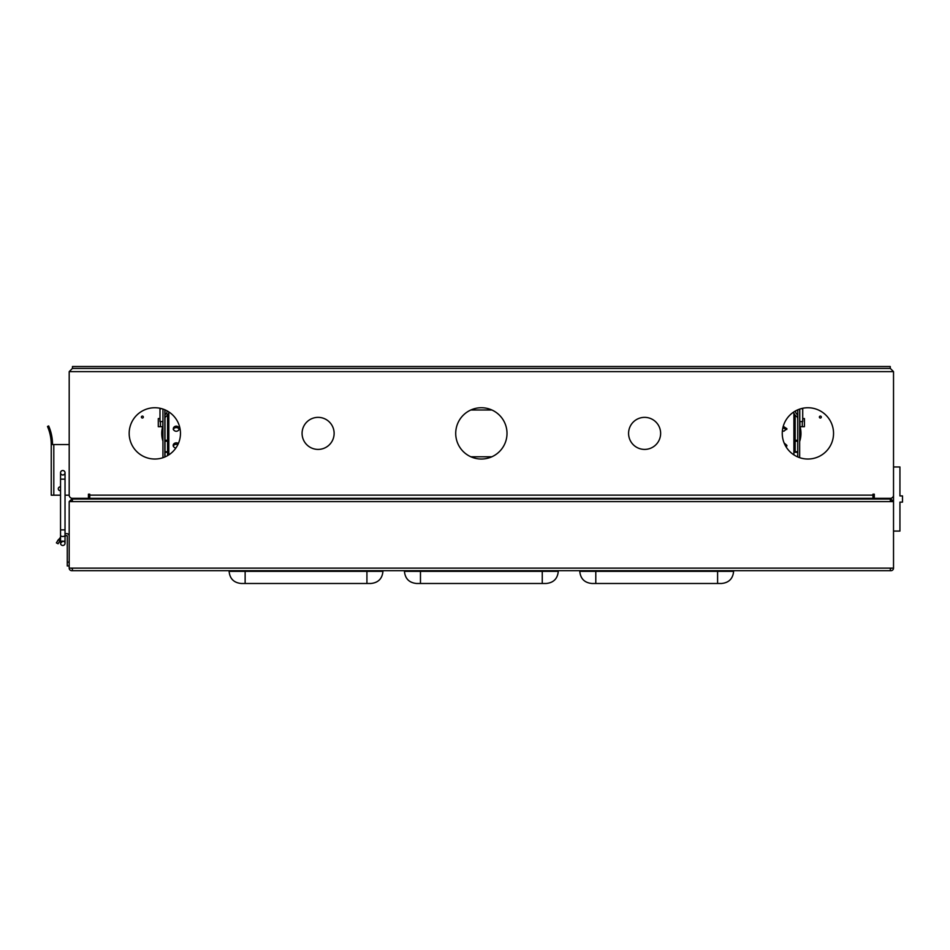 <?xml version="1.0" encoding="UTF-8"?>
<svg xmlns="http://www.w3.org/2000/svg" width="950" height="950" viewBox="0 0 950 950"><rect width="100%" height="100%" fill="white"/><g stroke="black" fill="none" stroke-linecap="round" stroke-linejoin="round"><path stroke-width="1.43" d="M891.599 568.124L890.316 568.765M72.402 568.765L71.119 568.124M890.316 570.689L890.957 570.689A2.565 2.565 0 0 0 893.523 568.124L72.402 568.124L72.402 570.689L890.316 570.689L890.316 568.124M72.402 568.124L69.196 568.124A2.565 2.565 0 0 0 71.761 570.689L72.402 570.689M69.196 568.124L69.196 501.6L893.523 501.6L890.316 500.947M108.419 499.035L71.761 499.023L69.196 501.6L72.402 500.947M366.926 570.689L366.926 571.342L229.104 571.342L229.104 570.689L229.104 571.342C229.817 578.716 233.866 582.766 241.252 583.49L370.797 583.49C378.195 582.766 382.244 578.716 382.945 571.342L382.945 570.689M542.26 570.689L542.26 571.342L404.439 571.342L404.439 570.689L404.439 571.342C405.151 578.716 409.201 582.766 416.587 583.49L546.131 583.49C553.529 582.766 557.579 578.716 558.279 571.342L558.279 570.689M717.594 570.689L717.594 571.342L579.773 571.342L579.773 570.689L579.773 571.342C580.486 578.716 584.535 582.766 591.921 583.49L721.466 583.49C728.864 582.766 732.913 578.716 733.614 571.342L733.614 570.689M370.797 583.49C378.195 582.766 382.244 578.716 382.945 571.342L366.926 571.342L366.926 583.49L370.797 583.49L366.926 583.49M721.466 583.49C728.864 582.766 732.913 578.716 733.614 571.342L717.594 571.342L717.594 583.49L721.466 583.49M854.299 499.035L890.957 499.023L893.523 501.588L893.523 568.124M558.279 571.342L542.26 571.342L542.26 583.49L546.131 583.49M890.316 501.6L890.316 499.035L72.402 499.035L72.402 501.6M66.381 535.586L65.028 536.263L66.381 535.586A0.641 0.641 0 0 1 67.272 536.18L67.272 565.974L69.196 565.974M69.196 536.18A2.565 2.565 0 0 0 65.597 533.829L65.028 534.102M63.852 541.298A2.244 2.244 0 0 1 65.028 543.269L65.028 540.253A2.244 1.188 180 0 1 63.211 541.417A2.244 1.188 -0 0 1 62.783 541.441A2.244 1.188 180 0 1 60.539 540.253L60.539 535.313L60.539 537.189L56.656 542.343M59.696 541.084L60.539 539.992L60.539 543.269M57.558 540.823L57.962 540.206M58.389 539.6L60.147 540.479L58.223 543.507M56.382 542.889L58.093 543.756M481.353 407.74A25.638 25.638 0 0 0 455.715 433.378A25.638 25.638 0 0 0 481.353 459.028A25.638 25.638 0 0 0 507.003 433.378A25.638 25.638 0 0 0 481.353 407.74M644.611 417.359A16.031 16.031 0 0 0 628.579 433.378A16.031 16.031 0 0 0 644.611 449.409A16.031 16.031 0 0 0 660.63 433.378A16.031 16.031 0 0 0 644.611 417.359M807.892 407.74A25.638 25.638 0 0 0 782.254 433.378A25.638 25.638 0 0 0 807.892 459.028A25.638 25.638 0 0 0 833.542 433.378A25.638 25.638 0 0 0 807.892 407.74M154.826 407.74A25.638 25.638 0 0 0 129.176 433.378A25.638 25.638 0 0 0 154.826 459.028A25.638 25.638 0 0 0 180.464 433.378A25.638 25.638 0 0 0 154.826 407.74M318.108 417.359A16.031 16.031 0 0 0 302.076 433.378A16.031 16.031 0 0 0 318.108 449.409A16.031 16.031 0 0 0 334.127 433.378A16.031 16.031 0 0 0 318.108 417.359M162.949 441.144A25.638 25.638 0 0 1 162.64 426.692M820.349 418.024A0.962 0.962 0 0 1 819.387 417.062A0.962 0.962 0 0 1 820.349 416.1A0.962 0.962 0 0 1 821.311 417.062A0.962 0.962 0 0 1 820.349 418.024M142.369 418.024A0.962 0.962 0 0 1 141.407 417.062A0.962 0.962 0 0 1 142.369 416.1A0.962 0.962 0 0 1 143.331 417.062A0.962 0.962 0 0 1 142.369 418.024M890.316 368.434L893.523 371.64L890.316 368.434L72.39 368.434L69.196 371.64L72.39 368.434M88.421 494.178L88.421 498.346L72.39 498.346A3.206 3.206 0 0 1 69.196 495.14L69.196 371.64L893.523 371.64L893.523 495.14A3.206 3.206 0 0 1 890.316 498.346L874.297 498.346L874.297 494.178L872.955 494.178L872.955 495.14L89.763 495.14L89.763 494.178L88.421 494.178L89.763 494.178M893.523 371.64L893.523 495.14M72.39 498.346L89.347 498.346L89.347 496.423L88.421 496.423M89.763 495.14L89.763 498.346L872.955 498.346L872.955 495.14M874.297 496.423L873.371 496.423L873.371 498.346L874.297 498.346M874.297 494.178L872.955 494.178M800.078 426.692A25.638 25.638 0 0 1 799.651 441.501M470.856 409.996L491.863 409.996M491.839 456.784L470.879 456.784M890.209 366.51L72.473 366.51L72.473 368.434L72.473 366.51L890.245 366.51L890.245 368.434M164.873 456.974L164.873 409.794M164.873 499.035L164.873 498.346M164.873 498.976L162.949 499.035M162.949 457.71L162.949 409.058M162.949 498.976L162.949 498.346M164.873 418.891A3.206 3.206 0 0 1 166.013 416.444L166.915 415.684A5.771 5.771 0 0 0 167.877 414.651L166.321 413.523A3.848 3.848 0 0 1 165.668 414.212L164.873 414.889M168.934 411.968A5.771 5.771 0 0 1 167.877 414.651M167.046 410.839L167.046 411.267A3.848 3.848 0 0 1 166.321 413.523M176.249 431.288A3.135 2.577 180 0 1 176.249 426.146A3.135 2.577 180 0 1 176.249 431.288M173.244 429.459A3.135 2.577 180 0 1 179.265 429.459M175.904 447.973A3.135 2.577 180 0 1 176.249 442.843A3.135 2.577 180 0 1 178.374 443.519M173.244 446.156A3.135 2.577 180 0 1 177.84 444.671M167.544 415.055L167.544 440.266L164.979 440.266L164.979 418.036M167.544 441.228L167.544 451.749L164.979 451.749L164.979 441.228L167.544 441.228L167.544 440.266M167.544 451.749L167.544 455.644M164.979 456.926L164.979 452.307L167.544 452.307M164.979 414.794L164.979 409.842M164.979 440.266L164.979 441.228M165.134 498.346L165.134 499.035M193.337 499.035L193.337 498.346M162.949 426.692L158.294 426.692L158.294 418.558L159.992 418.558M60.669 473.516A2.244 2.244 0 0 1 62.783 470.511A2.244 2.244 0 0 1 65.028 472.756A2.244 2.244 0 0 1 62.783 474.988A2.244 2.244 0 0 1 60.539 472.756A2.244 2.244 0 0 1 64.885 471.984A2.244 2.244 0 0 1 62.783 474.988A2.244 2.244 0 0 1 60.539 472.756A2.244 2.244 0 0 1 64.885 471.984A2.244 2.244 0 0 1 62.783 474.988M60.218 486.851A1.924 1.924 0 0 1 60.539 486.875L60.539 490.675A1.924 1.924 0 0 1 58.294 488.775A1.924 1.924 0 0 1 60.218 486.851M48.961 426.633L49.626 428.331L48.676 425.956L47.5 426.467L48.45 428.842A45.564 45.564 0 0 1 51.241 444.541L51.241 495.188L60.539 495.188L60.539 529.886L60.539 479.156L65.028 479.156L65.028 472.756M65.028 495.188L69.196 495.188L69.196 483.633M69.196 475.938L69.196 444.541L52.523 444.541A46.847 46.847 0 0 0 49.626 428.331L49.281 427.417M51.241 444.541L52.523 444.541M48.676 425.956L47.5 426.467M63.543 545.371A2.244 2.244 0 0 0 65.028 543.269A2.244 2.244 0 0 1 60.61 543.816A2.244 2.244 0 0 1 61.714 541.298M65.028 540.253L65.028 535.313A2.244 1.188 -0 0 1 63.211 536.477A2.244 1.188 -0 0 1 62.783 536.501A2.244 1.188 -0 0 1 60.539 535.313L60.539 529.886L65.028 529.886L65.028 479.156M104.191 498.346L104.191 499.023M101.626 498.346L101.626 499.023M161.5 499.035L161.5 498.346M75.596 499.023L75.596 498.346M162.949 421.551L159.992 421.551L159.992 408.726L161.868 408.726M797.739 499.035L797.739 498.346M797.739 456.926L797.739 409.842M793.678 412.039A5.771 5.771 0 0 0 795.696 415.684L796.587 416.433A3.206 3.206 0 0 1 797.739 418.891M797.739 414.889L796.931 414.212A3.848 3.848 0 0 1 795.554 411.267L795.554 410.911M799.651 498.346L799.651 498.976L797.739 498.976M799.651 457.662L799.651 409.106M782.373 430.849L783.904 431.193L786.921 428.723L783.251 426.312M782.847 427.88L786.778 429.459M797.739 452.307L795.174 452.307L795.174 415.186L795.174 451.749L797.739 451.749M786.184 447.034L786.921 445.419L784.106 442.961M784.807 444.541L786.778 446.156M797.359 499.035L797.359 498.346M769.156 498.346L769.156 499.035M802.714 418.558L804.424 418.558L804.424 426.692L799.651 426.692M887.122 499.023L887.122 498.346M801.218 499.035L801.218 498.346M800.85 408.726L802.714 408.726L802.714 421.551L799.769 421.551L799.769 409.058M893.523 531.074L899.935 531.074L899.935 502.134L902.5 502.134L902.5 495.912L899.935 495.912L899.935 466.973L893.523 466.973L893.523 501.6M420.47 580.177L420.47 581.566M245.136 583.49L245.136 570.689M420.47 583.49L420.47 570.689M595.793 583.49L595.793 570.689M67.272 562.127L69.196 562.127M168.827 412.537L168.827 454.86M169.623 499.035L169.623 498.346M162.794 426.692L162.794 421.551M160.443 426.692L160.443 421.551M53.806 444.541L53.806 495.188M48.45 428.842L49.626 428.331M795.174 441.228L797.739 441.228M797.739 440.266L795.174 440.266M793.903 454.872L793.903 413.001M792.87 498.346L792.87 499.035M799.924 421.551L799.924 426.692M802.275 421.551L802.275 426.692M60.539 479.156L60.539 472.756M65.028 535.313L65.028 529.886M65.028 536.263L65.028 540.099M60.539 540.253L60.539 543.269L62.783 541.025"/></g></svg>
